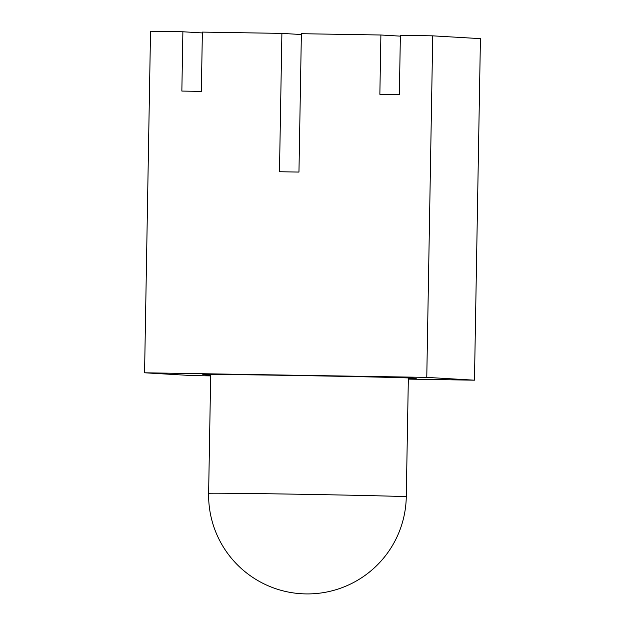 <?xml version="1.0" encoding="UTF-8"?>
<svg xmlns="http://www.w3.org/2000/svg" width="625" height="625" viewBox="0 0 625 625"><rect width="100%" height="100%" fill="white"/><g stroke="black" fill="none" stroke-linecap="round" stroke-linejoin="round"><path stroke-width="0.94" d="M210.688 375.047A106.75 0.742 1 0 1 204.281 374.773A106.75 0.742 1 0 1 202.789 374.625A106.75 0.742 1 0 1 300.602 375.586A106.75 0.742 1 0 1 414.758 378.203A106.75 0.742 1 0 1 416.25 378.352A106.75 0.742 1 0 1 408.344 378.492M432.734 35.844L480.43 38.648L474.469 380.188L426.773 377.383L144.57 372.789L150.531 31.25L182.883 31.773L181.852 91.07L201.336 91.391L202.375 32.094L281.891 33.391L279.477 171.742L298.961 172.062L301.375 33.703L380.891 35L379.859 94.297L399.344 94.609L400.383 35.312L432.734 35.844L426.773 377.383M144.57 372.789L192.266 375.594L210.672 375.891M408.328 379.109L474.469 380.188M380.891 35L400.367 36.141M281.891 33.391L301.359 34.531M182.883 31.773L202.359 32.922M210.695 374.484L208.625 493.352A98.844 0.688 1 0 1 290.977 494.109A98.844 0.688 1 0 1 404.898 496.664A98.844 0.688 1 0 1 406.273 496.805L408.352 377.93M208.625 493.352A98.844 98.844 0 0 0 301.648 593.75A98.844 98.844 0 0 0 406.273 496.805"/></g></svg>
